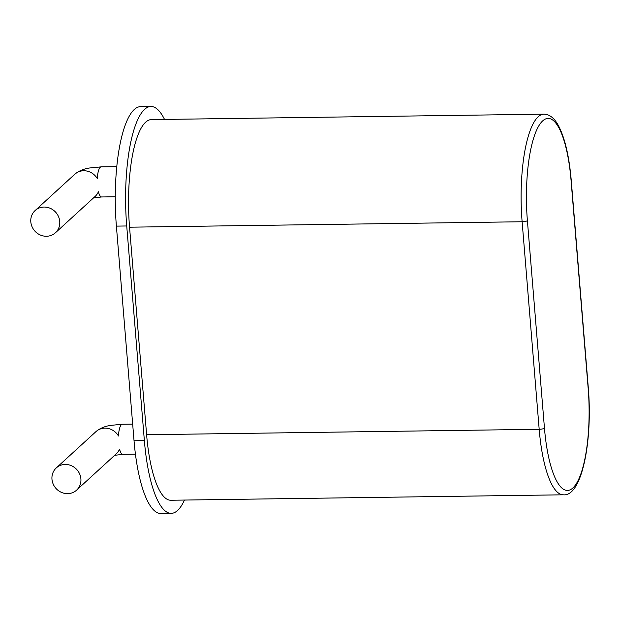 <?xml version="1.0" encoding="UTF-8"?>
<svg xmlns="http://www.w3.org/2000/svg" width="620" height="620" viewBox="0 0 620 620"><rect width="100%" height="100%" fill="white"/><g stroke="black" fill="none" stroke-linecap="round" stroke-linejoin="round"><path stroke-width="0.93" d="M74.772 174.251A15.051 14.043 47.5 0 1 97.309 178.607A15.051 4.17 -90.8 0 1 101.215 166.858L89.567 167.989C83.684 168.849 78.756 170.942 74.772 174.251L35.108 210.552A15.051 14.043 47.5 0 1 55.63 212.172A15.051 14.043 47.5 0 1 55.436 232.763A15.051 14.043 47.5 0 1 46.469 236.259A15.051 14.043 47.5 0 1 32.077 226.804A15.051 14.043 47.5 0 1 35.108 210.552M93.511 197.919L101.626 196.966A15.051 4.17 -90.8 0 1 98.394 191.758A15.051 14.043 47.5 0 1 95.1 196.463L55.436 232.763M164.525 119.427A96.131 26.629 89.2 0 0 150.916 106.493L140.585 106.64A96.131 26.629 89.2 0 0 116.39 226.114L134.036 440.75A96.131 26.629 89.2 0 0 160.898 513.507L171.228 513.36A96.131 26.629 89.2 0 0 184.473 500.061M135.439 454.181L122.791 454.359A15.051 4.17 -90.8 0 1 119.551 449.143A15.051 14.043 47.5 0 1 116.258 453.856L76.593 490.149A15.051 14.043 47.5 0 1 67.634 493.644A15.051 14.043 47.5 0 1 53.235 484.189A15.051 14.043 47.5 0 1 56.273 467.937A15.051 14.043 47.5 0 1 76.795 469.565A15.051 14.043 47.5 0 1 76.593 490.149M122.373 424.25L110.724 425.374C104.842 426.242 99.913 428.335 95.937 431.644A15.051 14.043 47.5 0 1 118.474 435.992A15.051 4.17 -90.8 0 1 122.373 424.25L132.665 424.111M150.916 106.493A96.131 26.629 89.2 0 0 126.72 225.975L144.367 440.603A96.131 26.629 89.2 0 0 171.228 513.36M146.615 434.736L129.549 227.191A86.56 23.979 -90.8 0 1 151.342 119.606L543.911 114.165A86.56 23.979 89.2 0 0 522.125 221.751L539.183 429.288A86.56 23.979 89.2 0 0 563.371 494.807L170.802 500.247A86.56 23.979 -90.8 0 1 146.615 434.736L539.183 429.288A4.301 0.992 -4.7 0 0 544.461 428.188A82.258 22.785 89.2 0 0 572.865 487.979A82.258 22.785 89.2 0 0 588.155 388.205L571.09 180.668A82.258 22.785 89.2 0 0 542.686 120.877A82.258 22.785 89.2 0 0 527.395 220.65L544.461 428.188M116.39 226.114L126.72 225.975M134.036 440.75L144.367 440.603M129.549 227.191L522.125 221.751A4.301 0.992 -4.7 0 0 527.395 220.65M563.371 494.807C581.731 496.884 592.805 441.285 588.31 387.911L571.245 180.374A4.301 0.992 175.3 0 1 571.09 180.668M101.626 196.966L115.266 196.773M101.215 166.858L116.777 166.648M122.791 454.359L114.677 455.305M56.273 467.937L95.937 431.644M571.245 180.374C569.114 155.736 564.735 137.284 558.093 125.015C554.117 117.885 549.39 114.274 543.911 114.165"/></g></svg>
